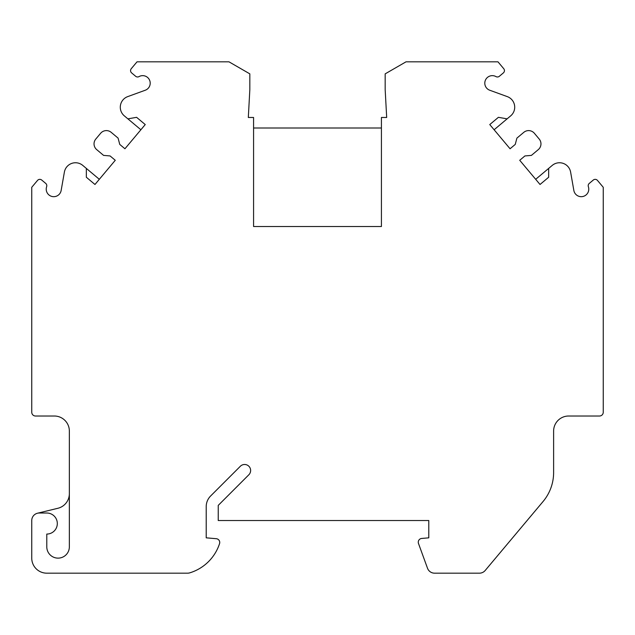 <?xml version="1.0" encoding="UTF-8"?>
<svg xmlns="http://www.w3.org/2000/svg" width="635" height="635" viewBox="0 0 635 635"><rect width="100%" height="100%" fill="white"/><g stroke="black" fill="none" stroke-linecap="round" stroke-linejoin="round"><path stroke-width="0.95" d="M37.497 513.223L57.856 508.286A15.042 15.042 0 0 0 69.35 493.665M494.109 129.762L507.103 118.856L498.404 117.324L489.76 124.571L510.064 148.765L515.247 144.415L516.914 138.112L523.78 132.358A7.517 7.517 0 0 1 534.368 133.279L539.202 139.041A7.517 7.517 0 0 1 538.274 149.638L531.416 155.392L524.915 155.94L519.732 160.29L540.028 184.483L548.672 177.236L548.672 168.402L535.678 179.3M140.891 129.762L124.317 115.856A11.279 11.279 0 0 1 127.714 96.615L145.256 90.234A7.517 7.517 0 0 0 149.527 80.042A7.517 7.517 0 0 0 139.025 76.597A3.008 3.008 0 0 1 135.636 76.271L131.643 72.922A3.008 3.008 0 0 1 131.27 68.683L137.025 61.825L228.981 61.825L249.825 73.858L249.825 89.765L248.317 117.475L253.579 117.475L253.579 226.512L381.421 226.512L381.421 117.475L386.683 117.475L385.175 89.765L385.175 73.858L406.019 61.825L497.975 61.825L503.73 68.683A3.008 3.008 0 0 1 503.357 72.922L499.364 76.271A3.008 3.008 0 0 1 495.975 76.597A7.517 7.517 0 0 0 485.473 80.042A7.517 7.517 0 0 0 489.744 90.234L507.286 96.615A11.279 11.279 0 0 1 510.683 115.856L507.103 118.856M381.421 128L253.579 128M127.897 118.856L136.596 117.324L145.24 124.571L124.936 148.765L119.753 144.415L118.086 138.112L111.22 132.358A7.517 7.517 0 0 0 100.632 133.279L95.798 139.041A7.517 7.517 0 0 0 96.726 149.638L103.584 155.392L110.085 155.94L115.268 160.29L94.972 184.483L86.328 177.236L86.328 168.402L99.322 179.3M548.672 168.402L552.252 165.394A11.279 11.279 0 0 1 570.611 172.077L573.85 190.46A7.517 7.517 0 0 0 583.144 196.437A7.517 7.517 0 0 0 588.359 186.698A3.008 3.008 0 0 1 589.272 183.412L593.257 180.07A3.008 3.008 0 0 1 597.495 180.435L603.25 187.293L603.25 412.25A3.762 3.762 0 0 1 599.488 416.012L568.658 416.012A15.042 15.042 0 0 0 553.617 431.046L553.617 472.511A45.117 45.117 0 0 1 543.068 501.515L485.188 570.484A7.517 7.517 0 0 1 479.425 573.175L434.562 573.175A7.517 7.517 0 0 1 427.498 568.222L418.489 543.481A3.762 3.762 0 0 1 421.696 538.448L428.792 537.829L428.792 520.533L218.242 520.533L218.242 505.389L248.872 474.75A6.017 6.017 0 0 0 248.872 466.249A6.017 6.017 0 0 0 240.363 466.249L210.614 495.998A15.042 15.042 0 0 0 206.208 506.635L206.208 537.829L216.313 538.71A3.762 3.762 0 0 1 219.559 543.616A45.117 45.117 0 0 1 189.786 572.841A7.517 7.517 0 0 1 187.595 573.175L46.792 573.175A15.042 15.042 0 0 1 31.75 558.133L31.75 520.533A7.517 7.517 0 0 1 39.267 513.017L46.792 513.017A10.525 10.525 0 0 1 57.317 523.542A10.525 10.525 0 0 1 46.792 534.067L46.792 546.854A11.279 11.279 0 0 0 58.071 558.133A11.279 11.279 0 0 0 69.35 546.854L69.35 431.046A15.042 15.042 0 0 0 54.308 416.012L35.512 416.012A3.762 3.762 0 0 1 31.75 412.25L31.75 187.293L37.505 180.435A3.008 3.008 0 0 1 41.743 180.07L45.728 183.412A3.008 3.008 0 0 1 46.641 186.698A7.517 7.517 0 0 0 51.856 196.437A7.517 7.517 0 0 0 61.151 190.46L64.389 172.077A11.279 11.279 0 0 1 82.748 165.394L86.328 168.402"/></g></svg>
